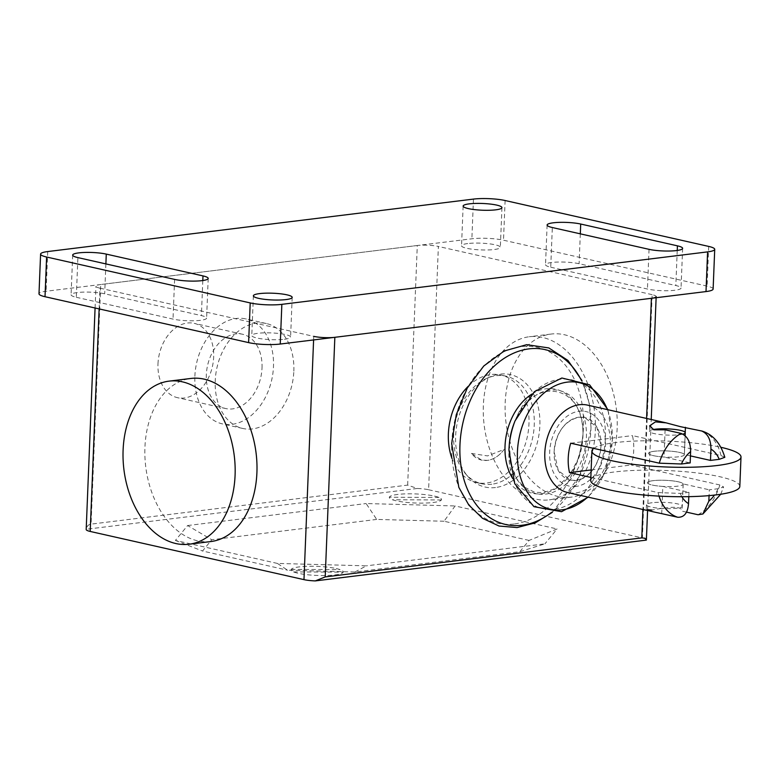<?xml version="1.0" encoding="UTF-8"?>
<svg xmlns="http://www.w3.org/2000/svg" width="780" height="780" viewBox="0 0 780 780"><rect width="100%" height="100%" fill="white"/><g stroke="black" fill="none" stroke-linecap="round" stroke-linejoin="round"><path stroke-width="0.58" stroke-dasharray="3.9 2.92" d="M724.825 457.304L721.022 455.569L632.453 435.601A44.811 32.068 -77.3 0 1 631.274 464.997L719.842 484.965L723.635 486.964L718.048 488.738L709.303 489.811L709.069 495.631M686.488 512.138L682.051 511.144C681.876 504.358 662.025 508.228 651.875 510.071L649.028 510.344M587.428 405.103A44.811 32.068 -77.3 0 1 609.843 450.343A44.811 32.068 -77.3 0 1 575.796 492.921A44.811 32.068 -77.3 0 1 567.713 492.541M690.446 455.9L684.323 454.516A17.92 3.11 2.3 0 0 665.915 450.898A17.92 3.11 2.3 0 0 648.541 453.316A17.92 3.11 2.3 0 0 664.004 457.022L690.163 462.92M685.21 432.471L684.323 454.516M665.106 429.799L664.004 457.022M688.808 496.645L688.984 492.316L662.825 486.418L661.733 513.64M662.825 486.418A17.92 3.11 -177.7 0 1 647.361 482.713A17.92 3.11 -177.7 0 1 664.726 480.295A17.92 3.11 -177.7 0 1 683.143 483.912L709.303 489.811M683.143 483.912L682.051 511.144M688.984 492.316L680.228 493.399L658.086 492.58L590.85 477.418M591.152 469.94L631.274 464.997M570.697 443.206L632.453 435.601M739.82 486.427A74.607 12.958 2.3 0 0 719.794 476.716A74.607 12.958 2.3 0 0 614.435 471.968A74.607 12.958 2.3 0 0 590.723 480.441M593.678 448.393A74.607 12.958 -177.7 0 1 615.615 442.572A74.607 12.958 -177.7 0 1 720.934 447.301M652.168 502.729A17.92 3.11 2.3 0 0 646.474 504.758A17.92 3.11 2.3 0 0 657.189 508.053A17.92 3.11 2.3 0 0 676.601 508.238A17.92 3.11 2.3 0 0 682.295 506.2A17.92 3.11 2.3 0 0 677.489 503.86A17.92 3.11 2.3 0 0 652.168 502.729M653.055 480.675A17.92 3.11 2.3 0 0 647.361 482.713A17.92 3.11 2.3 0 0 658.076 485.998A17.92 3.11 2.3 0 0 677.489 486.184A17.92 3.11 2.3 0 0 683.183 484.146A17.92 3.11 2.3 0 0 672.467 480.86A17.92 3.11 2.3 0 0 653.055 480.675M678.668 456.787A17.92 3.11 -177.7 0 1 659.256 456.602A17.92 3.11 -177.7 0 1 648.541 453.316A17.92 3.11 -177.7 0 1 654.235 451.279A17.92 3.11 -177.7 0 1 673.657 451.464A17.92 3.11 -177.7 0 1 684.362 454.75A17.92 3.11 -177.7 0 1 678.668 456.787M682.978 434.109A17.92 3.11 -177.7 0 1 679.556 434.733A17.92 3.11 -177.7 0 1 654.245 433.592A17.92 3.11 -177.7 0 1 649.428 431.262A17.92 3.11 -177.7 0 1 653.055 429.546M157.979 363.938A38.093 27.261 -77.3 0 1 194.201 323.349A38.093 27.261 -77.3 0 1 213.661 357.074A38.093 27.261 -77.3 0 1 177.44 397.663A38.093 27.261 -77.3 0 1 157.979 363.938M262.012 367.975A38.093 27.261 102.7 0 0 242.551 334.25A38.093 27.261 102.7 0 0 206.339 374.839A38.093 27.261 102.7 0 0 225.8 408.564A38.093 27.261 102.7 0 0 262.012 367.975M194.873 376.252A53.781 38.483 -77.3 0 1 246.002 318.942A53.781 38.483 -77.3 0 1 273.478 366.561A53.781 38.483 -77.3 0 1 222.349 423.872A53.781 38.483 -77.3 0 1 194.873 376.252M293.836 371.153A53.781 38.483 102.7 0 0 266.36 323.534A53.781 38.483 102.7 0 0 215.231 380.835A53.781 38.483 102.7 0 0 242.707 428.454A53.781 38.483 102.7 0 0 293.836 371.153M354.919 572.013L366.385 565.841L277.397 563.423L287.586 570.19L354.919 572.013L519.85 551.694L544.898 543.845L366.385 565.841M519.85 551.694L529.093 540.423L557.115 528.957L544.898 543.845M529.093 540.423L444.034 521.245L455.101 505.957L557.115 528.957M444.034 521.245L376.701 519.422L366.122 503.539L455.101 505.957M376.701 519.422L211.77 539.74L202.527 551.011L287.586 570.19M277.397 563.423L175.393 540.433L187.609 525.544L211.77 539.74M187.609 525.544L366.122 503.539M175.393 540.433L202.527 551.011M468.341 386.197A55.136 39.458 -77.3 0 1 490.854 374.527A55.136 39.458 -77.3 0 1 500.799 374.995A55.136 39.458 -77.3 0 1 528.382 430.657A55.136 39.458 -77.3 0 1 486.496 483.044A55.136 39.458 -77.3 0 1 476.551 482.576A55.136 39.458 -77.3 0 1 452.029 458.533M491.78 484.234A55.136 39.449 -77.3 0 1 481.835 483.766A55.136 39.449 -77.3 0 1 465.543 473.801A55.136 39.449 -77.3 0 1 455.471 421.298A55.136 39.449 -77.3 0 1 487.1 378.193A55.136 39.449 -77.3 0 1 496.139 375.716A55.136 39.449 -77.3 0 1 506.093 376.184A55.136 39.449 -77.3 0 1 533.666 431.847A55.136 39.449 -77.3 0 1 491.78 484.234M495.476 487.539A57.632 41.233 -77.3 0 1 468.058 476.639A57.632 41.233 -77.3 0 1 457.529 421.765A57.632 41.233 -77.3 0 1 490.581 376.711A57.632 41.233 -77.3 0 1 500.029 374.127A57.632 41.233 -77.3 0 1 539.867 425.646A57.632 41.233 -77.3 0 1 495.476 487.539M576.059 486.408A38.191 27.329 -77.3 0 1 549.656 452.264A38.191 27.329 -77.3 0 1 579.082 411.245A38.191 27.329 -77.3 0 1 605.485 445.39A38.191 27.329 -77.3 0 1 576.059 486.408M471.403 453.453L487.588 455.91L504.133 449.416C499.288 455.832 493.711 459.478 487.402 460.385L481.611 460.112L471.403 453.453A32.116 22.981 -77.3 0 0 481.611 460.112L481.611 460.112A32.116 22.981 -77.3 0 0 504.133 449.416M576.303 480.431C590.635 476.794 598.874 465.299 601.039 445.936L596.875 427.128L584.639 417.495L578.838 417.222C564.515 420.859 556.267 432.354 554.102 451.717A32.116 22.981 102.7 0 0 570.511 480.158A32.116 22.981 102.7 0 0 601.039 445.936A32.116 22.981 102.7 0 0 584.639 417.495A32.116 22.981 102.7 0 0 554.102 451.717L558.275 470.525L570.511 480.158L576.303 480.431M595.325 430.911A82.163 55.595 -97 0 0 529.288 336.745A82.163 55.595 -97 0 0 483.346 405.668A82.163 55.595 -97 0 0 549.383 499.834A82.163 55.595 -97 0 0 595.325 430.911M505.177 402.977A82.163 55.595 83 0 1 551.119 334.055A82.163 55.595 83 0 1 617.155 428.22A82.163 55.595 83 0 1 571.213 497.143A82.163 55.595 83 0 1 505.177 402.977M210.97 541.534A82.163 55.595 83 0 1 144.934 447.369A82.163 55.595 83 0 1 190.876 378.456M407.657 485.111L417.281 245.505A14.937 2.594 -177.7 0 1 438.38 246.46L428.61 489.743A14.937 2.594 2.3 0 0 417.281 488.475L407.657 485.111L91.085 524.121C88.374 524.521 86.765 526.227 86.258 529.269A14.937 2.594 2.3 0 0 86.19 529.493M417.281 245.505L100.708 284.524L91.085 524.121M417.281 488.475L86.258 529.269M428.61 489.743L642.389 537.937L652.158 294.655A14.937 2.594 -177.7 0 1 656.165 296.605L656.126 297.716M646.396 539.877A14.937 2.594 2.3 0 0 642.389 537.937M99.138 308.909L99.967 288.161A14.937 2.594 -177.7 0 1 95.96 286.221A14.937 2.594 -177.7 0 1 100.708 284.524M99.967 288.161L313.745 336.365L313.599 339.924M652.158 294.655L438.38 246.46M284.417 339.261A19.422 3.373 2.3 0 0 290.589 337.058A19.422 3.373 2.3 0 0 278.986 333.499A19.422 3.373 2.3 0 0 257.956 333.294A19.422 3.373 2.3 0 0 251.784 335.498A19.422 3.373 2.3 0 0 263.386 339.066A19.422 3.373 2.3 0 0 284.417 339.261M467.707 243.555A19.422 3.373 2.3 0 0 461.536 245.758A19.422 3.373 2.3 0 0 473.138 249.327A19.422 3.373 2.3 0 0 494.169 249.522A19.422 3.373 2.3 0 0 500.341 247.319A19.422 3.373 2.3 0 0 488.738 243.75A19.422 3.373 2.3 0 0 467.707 243.555M550.729 267.218L647.439 289.029A19.422 3.373 2.3 0 0 668.684 290.696A19.422 3.373 2.3 0 0 681.038 288.054A19.422 3.373 2.3 0 0 675.821 285.529L579.111 263.728A19.422 3.373 2.3 0 0 557.875 262.051A19.422 3.373 2.3 0 0 545.522 264.693A19.422 3.373 2.3 0 0 550.729 267.218L552.328 227.536M76.294 297.287L173.004 319.098A19.422 3.373 2.3 0 0 194.249 320.765A19.422 3.373 2.3 0 0 206.602 318.123A19.422 3.373 2.3 0 0 201.396 315.598L104.686 293.797A19.422 3.373 2.3 0 0 83.441 292.12A19.422 3.373 2.3 0 0 71.087 294.762A19.422 3.373 2.3 0 0 76.294 297.287L77.893 257.605M713.125 289.029A22.405 3.89 2.3 0 0 707.109 286.114L503.509 240.211A22.405 3.89 2.3 0 0 471.871 238.787L46.117 291.252A22.405 3.89 2.3 0 0 39 293.797M291.184 569.41L340.051 569.615M439.013 497.445L389.327 497.24M434.528 496.119A26.14 4.543 -177.7 0 1 421.298 503.129A26.14 4.543 -177.7 0 1 390.439 496.168A26.14 4.543 -177.7 0 1 434.528 496.119M441.392 499.96L392.535 499.766M336.268 568.552A26.14 4.543 -177.7 0 1 323.037 575.562A26.14 4.543 -177.7 0 1 292.178 568.61A26.14 4.543 -177.7 0 1 336.268 568.552M293.563 571.935L343.258 572.14M721.022 455.569A44.811 32.068 102.7 0 0 701.395 430.901M698.032 514.742A44.811 32.068 102.7 0 0 719.842 484.965M718.048 488.738A29.874 21.382 -77.3 0 1 714.451 495.085M681.876 496.714A29.874 21.382 -77.3 0 1 680.228 493.399M658.086 492.58A44.811 32.068 102.7 0 0 659.042 496.109M514.02 523.994A90.139 64.496 -77.3 0 1 451.717 443.42A90.139 64.496 -77.3 0 1 521.147 346.603A90.139 64.496 -77.3 0 1 583.459 427.186A90.139 64.496 -77.3 0 1 514.02 523.994M581.402 380.396A89.632 64.135 -77.3 0 1 590.957 429A89.632 64.135 -77.3 0 1 551.675 512.284M531.921 394.056A53.303 38.142 -77.3 0 1 546.088 388.801A53.303 38.142 -77.3 0 1 582.933 436.449A53.303 38.142 -77.3 0 1 541.876 493.701A53.303 38.142 -77.3 0 1 512.84 478.715M514.02 423.53A52.835 37.81 -77.3 0 1 549.871 390.117A52.835 37.81 -77.3 0 1 586.394 437.346A52.835 37.81 -77.3 0 1 545.688 494.101A52.835 37.81 -77.3 0 1 509.165 446.862A52.835 37.81 -77.3 0 1 509.311 444.405M515.044 420.878A65.998 47.229 -77.3 0 1 559.767 379.275A65.998 47.229 -77.3 0 1 605.397 438.282A65.998 47.229 -77.3 0 1 554.551 509.165A65.998 47.229 -77.3 0 1 508.93 450.167M607.454 409.627A64.886 46.429 -77.3 0 1 612.271 440.115A64.886 46.429 -77.3 0 1 587.75 497.055M646.591 418.45L642.934 509.506M649.038 249.337L647.439 289.029M677.235 250.468L675.821 285.529M580.31 233.844L579.111 263.728M174.603 279.406L173.004 319.098M202.8 280.537L201.396 315.598M105.885 263.913L104.686 293.797M708.708 246.422L707.109 286.114M505.108 200.518L503.509 240.211M473.46 199.095L471.871 238.787M47.716 251.56L46.117 291.252M649.652 425.822L649.428 431.262M646.474 504.758L646.259 510.208M720.7 494.257L723.635 486.964M685.133 435.649L684.362 454.75M683.183 484.146L682.295 506.2M242.551 334.25L194.201 323.349M225.8 408.564L177.44 397.663M266.36 323.534L246.002 318.942M242.707 428.454L222.349 423.872M481.835 483.766L476.551 482.576M465.543 473.801L468.058 476.639M487.1 378.193L490.581 376.711M552.357 512.323L579.725 475.976L591.074 428.785L589.309 403.435L582.046 380.65M513.854 423.959C531.648 373.766 586.238 383.867 582.875 436.566L579.004 457.226L569.634 475.322L555.136 488.611L543.387 492.648L534.846 492.297L523.643 486.74L516.857 478.959L510.9 464.773L509.35 443.937M588.247 497.172L605.387 471.481L612.427 439.861L607.961 409.734M506.093 376.184L500.799 374.995M551.119 334.055L529.288 336.745M571.213 497.143L549.383 499.834M647.585 510.383L651.232 419.494M95.082 308.002L95.96 286.221M292.188 297.375L290.589 337.058M463.135 206.076L461.536 245.758M501.94 207.626L500.341 247.319M682.627 248.371L681.038 288.054M547.111 225.011L545.522 264.693M208.201 278.44L206.602 318.123M72.677 255.079L71.087 294.762M253.373 295.815L251.784 335.498"/><path stroke-width="1.17" d="M590.85 477.418L569.517 472.612A44.811 32.068 -77.3 0 1 570.697 443.206L659.266 463.174L681.418 463.993L690.163 462.92L690.612 451.601C690.612 442.075 687.424 436.01 681.076 433.397L665.106 429.799L653.942 429.819L649.652 425.822L655.424 421.882L666.149 422.857L680.589 426.699L702.029 431.067C712.988 434.538 720.583 443.284 724.825 457.304L719.228 459.332L710.483 460.415L690.446 455.9M709.069 495.631L708.844 501.14L702.907 513.991L698.032 514.742L686.488 512.138M649.028 510.344L646.435 510.286L567.713 492.541A44.811 32.068 -77.3 0 1 545.298 447.301A44.811 32.068 -77.3 0 1 579.345 404.723A44.811 32.068 -77.3 0 1 587.428 405.103L666.149 422.857M701.395 430.901C707.743 433.505 710.931 439.569 710.941 449.095L710.483 460.415M685.415 427.294L685.21 432.471M651.875 510.071C642.447 509.125 645.733 510.315 661.733 513.64L677.703 517.247C684.158 517.53 687.755 512.986 688.525 503.636L688.808 496.645M569.517 472.612L591.152 469.94M591.903 451.035L590.723 480.441A74.607 12.958 2.3 0 0 635.31 494.14A74.607 12.958 2.3 0 0 716.118 494.89A74.607 12.958 2.3 0 0 739.82 486.427L741 457.022A74.607 12.958 -177.7 0 1 717.298 465.494A74.607 12.958 -177.7 0 1 611.929 460.746A74.607 12.958 -177.7 0 1 591.903 451.035A74.607 12.958 -177.7 0 1 593.678 448.393M653.055 429.546A17.92 3.11 -177.7 0 1 655.122 429.224A17.92 3.11 -177.7 0 1 674.534 429.409A17.92 3.11 -177.7 0 1 685.25 432.705A17.92 3.11 -177.7 0 1 682.978 434.109M720.934 447.301A74.607 12.958 -177.7 0 1 741 457.022M452.029 458.533A55.136 39.458 -77.3 0 1 468.341 386.197M235.082 475.312A82.163 55.595 -97 0 0 169.046 381.137A82.163 55.595 -97 0 0 123.103 450.06A82.163 55.595 -97 0 0 189.14 544.225A82.163 55.595 -97 0 0 235.082 475.312M169.046 381.137L190.876 378.456A82.163 55.595 83 0 1 256.912 472.622A82.163 55.595 83 0 1 210.97 541.534L189.14 544.225M642.934 509.506L641.794 537.898L644.962 538.229L646.327 540.111A14.937 2.594 2.3 0 0 646.396 539.877L647.585 510.383M646.327 540.111L315.305 580.905L325.221 576.917L334.844 337.311A14.937 2.594 -177.7 0 1 313.745 336.365M313.599 339.924L303.976 579.637A14.937 2.594 2.3 0 0 315.305 580.905M303.976 579.637L90.197 531.443L99.138 308.909M95.082 308.002L86.19 529.493A14.937 2.594 2.3 0 0 90.197 531.443M656.165 296.605A14.937 2.594 -177.7 0 1 651.417 298.301L334.844 337.311M641.794 537.898L325.221 576.917M259.545 293.611A19.422 3.373 -177.7 0 1 286.972 294.84A19.422 3.373 -177.7 0 1 292.188 297.375A19.422 3.373 -177.7 0 1 286.016 299.578A19.422 3.373 -177.7 0 1 264.976 299.383A19.422 3.373 -177.7 0 1 253.373 295.815A19.422 3.373 -177.7 0 1 259.545 293.611M495.768 209.83A19.422 3.373 -177.7 0 1 468.341 208.601A19.422 3.373 -177.7 0 1 463.135 206.076A19.422 3.373 -177.7 0 1 469.297 203.863A19.422 3.373 -177.7 0 1 490.327 204.067A19.422 3.373 -177.7 0 1 501.94 207.626A19.422 3.373 -177.7 0 1 495.768 209.83M649.038 249.337L552.328 227.536A19.422 3.373 -177.7 0 1 547.111 225.011A19.422 3.373 -177.7 0 1 559.465 222.368A19.422 3.373 -177.7 0 1 580.71 224.035L677.42 245.836A19.422 3.373 -177.7 0 1 682.627 248.371A19.422 3.373 -177.7 0 1 670.274 251.004A19.422 3.373 -177.7 0 1 649.038 249.337M174.603 279.406L77.893 257.605A19.422 3.373 -177.7 0 1 72.677 255.079A19.422 3.373 -177.7 0 1 85.04 252.437A19.422 3.373 -177.7 0 1 106.275 254.105L202.985 275.906A19.422 3.373 -177.7 0 1 208.201 278.44A19.422 3.373 -177.7 0 1 195.839 281.073A19.422 3.373 -177.7 0 1 174.603 279.406M40.589 254.105L39 293.797A22.405 3.89 2.3 0 0 45.016 296.712L248.615 342.615A22.405 3.89 2.3 0 0 280.254 344.038L706.007 291.574A22.405 3.89 2.3 0 0 713.125 289.029L714.724 249.337A22.405 3.89 -177.7 0 1 707.596 251.881L281.853 304.346A22.405 3.89 -177.7 0 1 250.204 302.923L46.605 257.02A22.405 3.89 -177.7 0 1 40.589 254.105A22.405 3.89 -177.7 0 1 47.716 251.56L473.46 199.095A22.405 3.89 -177.7 0 1 505.108 200.518L708.708 246.422A22.405 3.89 -177.7 0 1 714.724 249.337M714.451 495.085A29.874 21.382 -77.3 0 1 708.844 501.14M688.525 503.636A29.874 21.382 -77.3 0 1 681.876 496.714M659.042 496.109A44.811 32.068 102.7 0 0 677.703 517.247M681.418 463.993A29.874 21.382 -77.3 0 1 690.612 451.601M681.076 433.397A44.811 32.068 102.7 0 0 659.266 463.174M710.941 449.095A29.874 21.382 -77.3 0 1 719.228 459.332M551.675 512.284A89.632 64.135 -77.3 0 1 521.908 525.271A89.632 64.135 -77.3 0 1 459.956 445.146A89.632 64.135 -77.3 0 1 528.996 348.875A89.632 64.135 -77.3 0 1 581.402 380.396M512.84 478.715A53.303 38.142 -77.3 0 1 505.031 446.053A53.303 38.142 -77.3 0 1 531.921 394.056M588.247 497.172L561.561 511.7L534.008 506.688L514.78 483.727L508.93 450.177A65.998 47.229 -77.3 0 1 509.096 447.242A65.998 47.229 -77.3 0 1 509.106 447.096L509.311 444.405A52.835 37.81 -77.3 0 1 509.35 443.937A52.835 37.81 -77.3 0 1 513.854 423.959A52.835 37.81 -77.3 0 1 514.02 423.53L514.985 421.015A65.998 47.229 -77.3 0 1 515.044 420.878L534.349 391.687L561.873 378.007L589.602 384.813L607.961 409.734M509.106 447.096A65.998 47.229 -77.3 0 1 514.985 421.015M587.75 497.055A64.886 46.429 -77.3 0 1 562.292 509.808A64.886 46.429 -77.3 0 1 517.433 451.805A64.886 46.429 -77.3 0 1 567.411 382.112A64.886 46.429 -77.3 0 1 607.454 409.627M651.417 298.301L646.591 418.45M677.42 245.836L677.235 250.468M580.71 224.035L580.31 233.844M202.985 275.906L202.8 280.537M106.275 254.105L105.885 263.913M707.596 251.881L706.007 291.574M281.853 304.346L280.254 344.038M46.605 257.02L45.016 296.712M250.204 302.923L248.615 342.615M702.907 513.991L720.7 494.257M685.25 432.705L685.133 435.649M582.046 380.65L567.996 360.487L548.847 347.948L526.675 344.672L504.192 351L483.795 365.986L467.337 387.943L456.281 414.668L451.688 443.527L458.825 487.373L468.829 505.069L482.518 518.31L499.034 526.032L517.12 527.563L535.324 522.824L552.357 512.323M508.93 450.177L509.096 447.242M651.232 419.494L656.126 297.716"/></g></svg>
